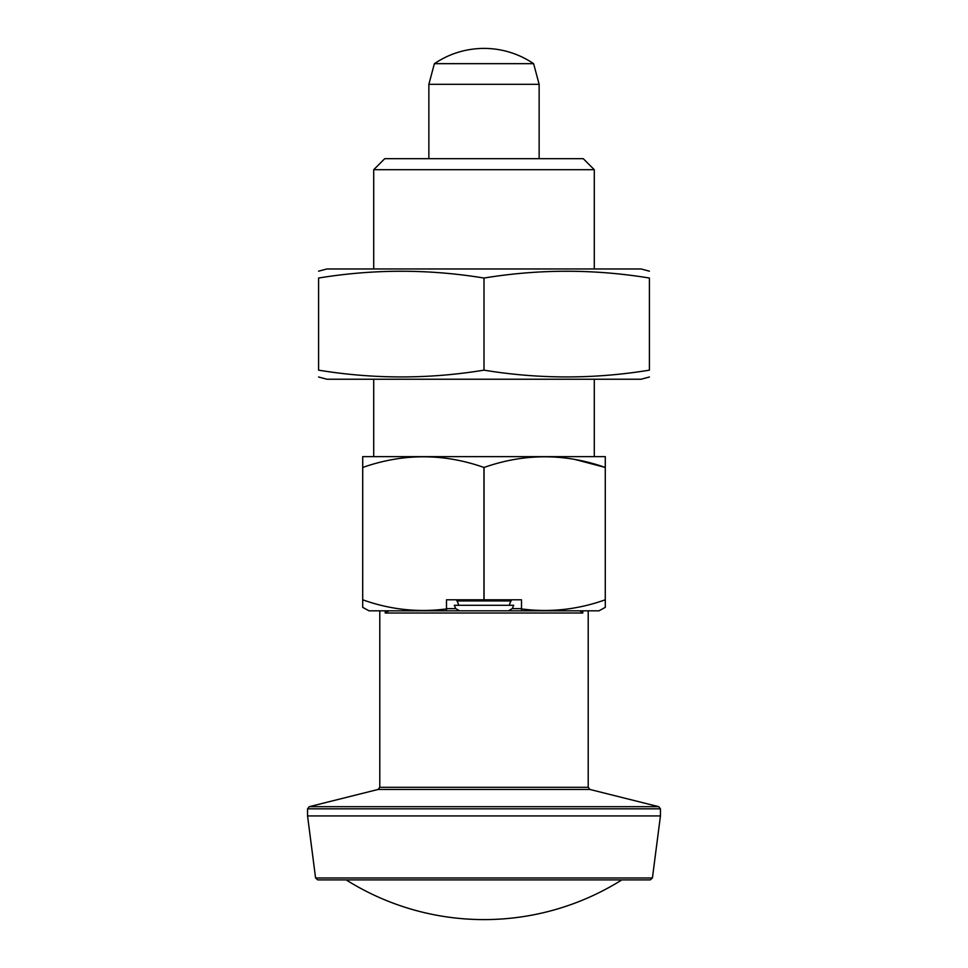 <?xml version="1.0" encoding="UTF-8"?>
<svg xmlns="http://www.w3.org/2000/svg" width="968" height="968" viewBox="0 0 968 968"><rect width="100%" height="100%" fill="white"/><g stroke="black" fill="none" stroke-linecap="round" stroke-linejoin="round"><path stroke-width="1.45" d="M649.419 370.151C594.279 379.19 539.14 379.19 484 370.151C428.86 379.19 373.721 379.19 318.581 370.151C318.581 379.19 318.581 379.19 318.581 370.151L318.581 278.046C373.721 268.995 428.86 268.995 484 278.046C539.14 268.995 594.279 268.995 649.419 278.046C649.419 269.007 649.419 269.007 649.419 278.046L649.419 370.151C649.419 379.19 649.419 379.19 649.419 370.151M649.419 377L641.082 379.238L326.918 379.238L318.581 377M484 370.151L484 278.046M605.303 607.347L598.998 610.82L605.303 607.347L605.303 599.797L605.303 607.347M575.27 459.546L605.278 467.459C605.303 453.242 605.303 453.242 605.303 467.459C564.961 453.242 524.547 453.242 484.036 467.459L483.964 467.459C443.659 453.242 403.245 453.242 362.722 467.459C362.697 453.242 362.697 453.242 362.697 467.459L362.697 607.347L369.002 610.82L362.697 607.347L362.697 599.797C390.043 609.598 417.97 612.647 446.502 608.933L446.502 599.797L521.498 599.797L521.498 610.82L446.502 610.82L446.502 608.933M583.256 158.679L384.744 158.679L373.721 169.702L594.279 169.702L583.256 158.679M605.278 599.797L605.278 467.459L605.278 599.797C577.836 609.598 549.909 612.647 521.498 608.933M483.964 467.459L483.964 599.797M362.722 467.459L362.697 599.797M508.297 610.82L512.302 608.618L513.681 605.303L454.319 605.303L455.698 608.618L446.502 608.618M456.811 599.797L458.759 605.303M511.189 599.797L509.241 605.303M511.189 600.922L456.811 600.922M652.42 877.976L650.242 879.9L317.758 879.9L315.58 877.976L652.42 877.976L660.442 815.939L307.558 815.939L307.558 808.837L309.228 806.695L658.772 806.695L589.887 789.452L588.217 787.311L588.217 610.82M459.703 610.82L455.698 608.618M533.61 63.67L434.39 63.67L428.86 84.301L539.14 84.301L533.61 63.67A88.221 88.221 0 0 0 484 48.4C465.935 48.521 449.394 53.615 434.39 63.67M385.881 610.82L385.228 613.022L388.918 610.82M660.442 815.939L660.442 808.837L307.558 808.837M521.498 610.82L598.998 610.82M605.303 456.63L362.697 456.63M369.002 610.82L446.502 610.82M484.036 467.459L484.036 599.797M594.279 456.436L594.279 379.238M594.279 268.959L594.279 169.702M539.14 158.679L539.14 84.301M582.119 610.82L582.772 613.022L385.228 613.022L385.228 610.82M580.026 610.82L582.772 613.022L582.772 610.82M579.989 610.953L579.082 610.82M649.419 271.185L641.082 268.959L326.918 268.959L318.581 271.185M318.581 278.046C318.581 269.007 318.581 269.007 318.581 278.046M512.302 608.618L521.498 608.618M588.217 787.311L379.783 787.311L378.113 789.452L309.228 806.695M589.887 789.452L378.113 789.452M658.772 806.695L660.442 808.837M379.783 787.311L379.783 610.82M315.58 877.976L307.558 815.939M346.157 879.9A259.17 259.17 0 0 0 621.843 879.9M373.721 456.436L373.721 379.238M373.721 268.959L373.721 169.702M428.86 158.679L428.86 84.301"/></g></svg>
